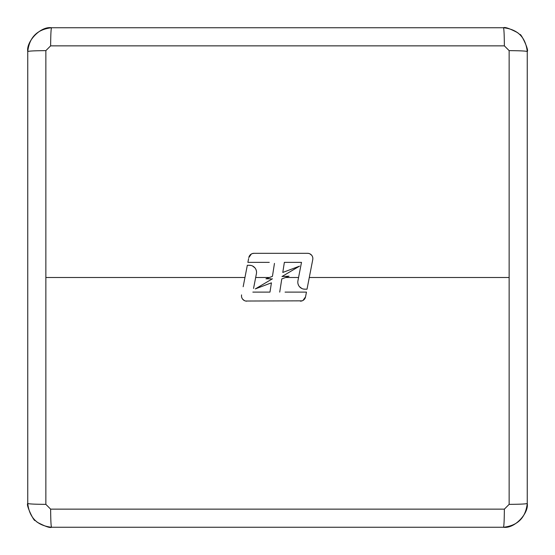 <?xml version="1.0" encoding="UTF-8"?>
<svg xmlns="http://www.w3.org/2000/svg" width="555" height="555" viewBox="0 0 555 555"><rect width="100%" height="100%" fill="white"/><g stroke="black" fill="none" stroke-linecap="round" stroke-linejoin="round"><path stroke-width="0.83" d="M45.857 275.308L45.857 504.363L50.637 509.143L504.363 509.143L509.143 504.363L509.143 50.637L504.363 45.857L50.637 45.857L45.857 50.637L45.857 275.308M45.857 50.637C34.861 50.713 28.825 51.011 27.75 51.539L27.75 503.461C28.825 503.989 34.861 504.287 45.857 504.363M243.166 286.727L247.322 265.283L249.486 265.283A7.055 7.055 -0 0 1 256.41 273.677L253.559 288.42M270.299 290.057L269.973 292.11L266.546 292.11M274.461 263.389L272.436 276.355L265.942 278.797L271.145 278.79M509.143 277.5L309.288 277.5L307.019 289.183L306.499 289.183M289.058 276.203L281.774 278.943L289.058 276.203L281.982 276.522L299.527 266.15L282.786 272.456L284.361 262.362L301.497 262.362L297.931 280.788A7.055 7.055 -0 0 0 304.855 289.183L303.314 289.016M301.844 288.51L299.416 286.623M298.562 285.325L298.021 283.876M285.069 292.11L306.457 292.11L305.527 296.89L302.961 300.463M302.142 300.845L245.601 301.025M244.505 300.65L242.695 299.242M242.056 298.271L241.654 297.189M301.497 262.362L297.341 262.362M284.361 262.362L284.202 263.389M248.612 258.602L247.884 262.362L269.272 262.362M252.199 253.628L253.975 253.316A5.259 5.259 -0 0 0 248.813 257.582L251.373 254.01M304.855 289.183L307.019 289.183L312.756 259.58A5.259 5.259 -0 0 0 307.588 253.316L308.74 253.448M309.836 253.822L311.646 255.231M312.285 256.202L312.687 257.277M251.026 265.457L249.049 265.283M252.497 265.956L254.925 267.85M255.779 269.147L256.32 270.597M509.143 504.363C520.139 504.287 526.175 503.989 527.25 503.461L527.25 51.539C526.175 51.011 520.139 50.713 509.143 50.637M504.363 509.143C504.287 520.139 503.989 526.175 503.461 527.25C517.725 525.647 525.647 517.718 527.25 503.461C528.971 513.132 514.61 529.005 503.468 527.25L51.539 527.25C51.011 526.175 50.713 520.139 50.637 509.143M27.75 503.461C29.353 517.725 37.282 525.647 51.539 527.25C50.116 528.159 45.378 526.508 37.317 522.29L35.083 520.375C34.5 522.56 25.669 504.703 27.75 503.468L27.75 51.539C29.353 37.282 37.275 29.353 51.539 27.75C40.39 25.995 26.03 41.868 27.75 51.532M50.637 45.857C50.713 34.861 51.011 28.825 51.539 27.75L503.461 27.75C503.989 28.825 504.287 34.861 504.363 45.857M527.25 51.539C525.647 37.275 517.718 29.353 503.461 27.75C504.883 26.841 509.622 28.492 517.683 32.71L519.917 34.625C520.5 32.44 529.331 50.297 527.25 51.532M307.588 253.316L253.975 253.316M272.45 278.79L255.314 288.912L271.423 282.842L269.973 292.11L252.844 292.11M241.585 294.892A5.259 5.259 -0 0 0 246.753 301.15M300.366 301.15A5.259 5.259 -0 0 0 305.527 296.89M281.774 278.943L279.72 292.11M269.39 277.5L255.675 277.5M244.956 277.5L45.857 277.5M285.61 277.5L298.569 277.5"/></g></svg>
